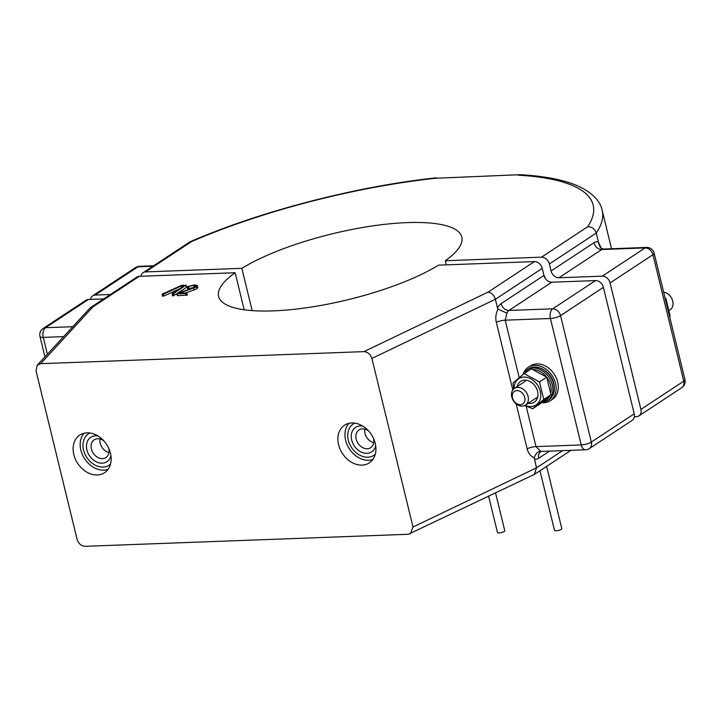 <?xml version="1.0" encoding="UTF-8"?>
<svg xmlns="http://www.w3.org/2000/svg" width="721" height="721" viewBox="0 0 721 721"><rect width="100%" height="100%" fill="white"/><g stroke="black" fill="none" stroke-linecap="round" stroke-linejoin="round"><path stroke-width="1.08" d="M638.932 415.9A7.507 5.768 -123.4 0 0 640.906 409.402L683.76 381.157A7.507 5.768 56.6 0 1 681.787 387.655L638.932 415.9A7.507 5.768 -123.4 0 1 636.508 416.657L634.372 416.729M640.906 409.402L610.083 282.956A7.507 5.768 -123.4 0 0 602.26 276.161L645.115 247.916L601.765 249.529L558.91 277.774L602.26 276.161M558.91 277.774A7.507 5.768 56.6 0 1 551.087 270.979L593.942 242.734A15.024 8.724 -92.1 0 1 598.412 241.968L596.249 233.063L549.375 263.958L551.087 270.979M549.375 263.958A7.507 5.768 -123.4 0 0 541.552 257.154L445.263 260.75A125.175 33.869 -13.7 0 0 461.819 237.092A125.175 33.869 -13.7 0 0 374.226 225.682A125.175 33.869 -13.7 0 0 241.841 268.329L145.552 271.916A7.507 5.768 -123.4 0 0 143.137 272.664A7.507 5.768 -123.4 0 0 140.992 276.242M446.263 264.868L445.263 260.75M543.94 275.341A7.507 5.768 56.6 0 1 545.238 278.288L545.247 278.36M252.152 310.598L241.841 268.329M152.852 266.256L137.972 266.815L95.118 295.06L110.43 294.483M95.118 295.06A7.507 5.768 -123.4 0 0 92.694 295.808A7.507 5.768 -123.4 0 0 90.558 299.395M598.412 241.968L601.179 248.303M598.664 243.554L600.35 247.591L603.198 249.051A7.507 4.362 -92.1 0 0 601.765 249.529A7.507 5.768 -123.4 0 1 593.942 242.734M541.552 257.154L587.687 226.745C591.923 226.709 594.771 228.818 596.249 233.063A267.879 72.488 166.3 0 0 602.17 210.325C600.71 202.754 594.005 192.651 575.61 184.991C561.497 179.367 542.985 175.933 520.075 174.689L435.457 178.258L519.778 174.689M435.457 178.258A260.362 70.451 -13.7 0 0 191.696 241.508L189.587 242.058L143.137 272.664M546.635 466.361L561.794 528.583A3.758 1.018 166.3 0 1 559.992 529.962A3.758 1.018 166.3 0 1 556.143 530.791A3.758 1.018 166.3 0 1 554.503 530.359L539.975 470.75M495.57 492.993L504.772 530.71A3.758 1.018 166.3 0 1 502.961 532.08A3.758 1.018 166.3 0 1 499.112 532.918A3.758 1.018 166.3 0 1 497.472 532.486L488.649 496.3M375.695 445.668A14.645 11.248 56.6 0 1 366.953 453.32A14.645 11.248 56.6 0 1 351.695 440.071A14.645 11.248 56.6 0 1 360.275 425.931A14.645 11.248 56.6 0 1 362.825 426.138M368.755 431.14A10.644 8.165 -123.4 0 0 362.42 428.86A10.644 8.165 -123.4 0 0 358.995 429.923A10.644 8.165 -123.4 0 0 356.922 441.279A10.644 8.165 -123.4 0 0 367.277 448.759A10.644 8.165 -123.4 0 0 370.702 447.696A10.644 8.165 -123.4 0 0 373.442 438.242M354.741 423.119A18.791 14.429 -123.4 0 0 349.198 442.982A18.791 14.429 -123.4 0 0 367.899 457.204A18.791 14.429 -123.4 0 0 375.28 454.284A18.791 14.429 -123.4 0 1 367.899 457.204A18.791 14.429 -123.4 0 1 349.198 442.982A18.791 14.429 -123.4 0 1 354.741 423.119M373.721 442.721A10.644 8.165 56.6 0 1 364.754 429.112M110.926 455.537A14.645 11.248 56.6 0 1 102.175 463.188A14.645 11.248 56.6 0 1 86.917 449.931A14.645 11.248 56.6 0 1 95.496 435.79A14.645 11.248 56.6 0 1 98.047 435.998M103.986 441A10.644 8.165 -123.4 0 0 97.65 438.728A10.644 8.165 -123.4 0 0 94.217 439.792A10.644 8.165 -123.4 0 0 92.144 451.148A10.644 8.165 -123.4 0 0 102.499 458.628A10.644 8.165 -123.4 0 0 105.924 457.556A10.644 8.165 -123.4 0 0 108.664 448.111M89.963 432.988A18.791 14.429 -123.4 0 0 84.429 452.851A18.791 14.429 -123.4 0 0 103.121 467.064A18.791 14.429 -123.4 0 0 110.502 464.153A18.791 14.429 -123.4 0 1 103.121 467.064A18.791 14.429 -123.4 0 1 84.429 452.851A18.791 14.429 -123.4 0 1 89.963 432.988M108.943 452.59A10.644 8.165 56.6 0 1 99.976 438.981M110.466 453.221A22.531 17.304 -123.4 0 0 80.355 434.709A22.531 17.304 -123.4 0 0 73.812 454.59A22.531 17.304 -123.4 0 0 105.131 472.3A22.531 17.304 -123.4 0 0 110.466 453.221M84.159 433.204A22.099 16.962 -123.4 0 0 80.86 450.165A22.099 16.962 -123.4 0 0 108.015 469.398M375.244 443.352A22.531 17.304 -123.4 0 0 345.134 424.84A22.531 17.304 -123.4 0 0 338.582 444.722A22.531 17.304 -123.4 0 0 369.909 462.44A22.531 17.304 -123.4 0 0 375.244 443.352M348.937 423.344A22.099 16.962 -123.4 0 0 345.638 440.297A22.099 16.962 -123.4 0 0 372.793 459.538M139.288 276.314L92.946 306.849L90.305 307.75L136.873 277.062A7.507 5.768 56.6 0 1 139.288 276.314L235.145 272.736A125.175 33.869 -13.7 0 0 218.589 296.385A125.175 33.869 -13.7 0 0 306.182 307.804A125.175 33.869 -13.7 0 0 438.566 265.157L534.423 261.588A7.507 5.768 56.6 0 1 542.246 268.383L495.372 299.278L497.544 308.182A15.024 8.724 -92.1 0 1 501.095 303.649L543.958 275.413L542.246 268.383M543.958 275.413A7.507 5.768 -123.4 0 0 551.772 282.208L508.918 310.454L552.71 308.813L595.564 280.577L551.772 282.208M595.564 280.577A7.507 5.768 56.6 0 1 603.387 287.373L560.532 315.618L591.355 442.054L634.21 413.818L603.387 287.373M634.21 413.818A7.507 5.768 56.6 0 1 632.236 420.316L589.381 448.561A7.507 5.768 -123.4 0 0 591.355 442.054A7.507 2.037 166.3 0 1 581.234 444.929L550.402 318.493L505.196 320.178L506.953 313.184L498.022 309.102L497.544 308.182M410.411 533.783L413.007 527.006L536.469 467.866L534.369 474.4L408.392 534.27L85.186 546.311C81.266 546.004 78.58 543.742 77.147 539.524L36.05 370.936L37.222 365.214L40.664 363.672L363.871 351.632L488.072 292.131L534.423 261.588M63.52 336.635L43.26 337.383A7.507 4.362 87.9 0 1 45.567 327.713A7.507 5.768 -123.4 0 0 43.143 328.47L85.997 300.224A7.507 5.768 56.6 0 1 88.422 299.467L45.567 327.713L72.65 326.703M103.734 298.9L88.422 299.467M244.176 309.769L235.145 272.736M413.007 527.006L371.901 358.418C370.468 354.2 367.791 351.938 363.871 351.632M562.596 450.643L536.469 467.866L534.27 457.826C535.406 453.924 537.515 451.716 540.597 451.211A7.507 4.362 87.9 0 0 541.741 451.418L540.75 451.697A7.507 5.768 56.6 0 0 538.776 458.195A15.024 8.724 -92.1 0 1 534.297 458.962M195.923 286.093L193.697 285.498L187.595 286.579L194.445 284.912L197.239 285.39L196.617 286.868L179.259 293.186L186.514 292.915L187.244 295.06L177.456 295.709L176.645 293.753L194.436 287.346L195.742 285.84L195.869 286.372M194.382 287.364L188.136 288.851L187.379 286.697M197.698 287.264L197.067 288.742L185.829 292.942M185.784 285.237L173.121 293.907L172.31 293.708L184.234 285.849L181.187 285.967L163.532 294.123L162.243 294.096L181.521 285.39L185.784 285.237L186.478 287.391L177.726 293.159M176.672 293.862L172.968 295.871L172.31 293.708M180.214 288.499L163.991 295.998L162.694 295.961M173.671 293.663L174.131 295.538M162.243 294.096L162.982 296.241M163.532 294.123L163.991 295.998M181.187 285.967L181.593 287.589M172.517 293.997L172.968 295.871M173.121 293.907L173.572 295.781M186.514 292.915L185.621 293.51L186.072 295.385M193.688 288.184L194.147 290.058M196.617 286.868L197.067 288.742M197.239 285.39L197.942 287.598M188.19 286.904L188.641 288.77M188.677 286.733L189.136 288.607M193.697 285.498L194.147 287.373M185.621 293.51L176.996 293.835L177.456 295.709M526.141 406.112L536.018 446.614L540.597 451.211M371.901 358.418L495.372 299.278C493.984 295.033 491.551 292.654 488.072 292.131M90.305 307.75L37.222 365.214M523.14 374.172A20.026 15.375 56.6 0 1 528.214 367.313L530.359 365.898A20.026 15.375 56.6 0 1 536.812 363.889A20.026 15.375 56.6 0 1 556.297 377.975A20.026 15.375 56.6 0 1 552.403 399.344L550.258 400.759A20.026 15.375 56.6 0 1 543.805 402.769A20.026 15.375 56.6 0 1 541.949 402.715M528.214 367.313A20.026 15.375 56.6 0 1 534.667 365.304A20.026 15.375 56.6 0 1 554.152 379.39A20.026 15.375 56.6 0 1 550.258 400.759M517.191 386.573A12.455 9.562 56.6 0 1 524.609 380.156A12.455 9.562 56.6 0 1 537.587 391.422A12.455 9.562 56.6 0 1 530.286 403.454A12.455 9.562 56.6 0 1 528.214 403.291M525.149 405.301A15.754 12.095 -123.4 0 0 531.044 406.536A15.754 12.095 -123.4 0 0 540.263 391.323A15.754 12.095 -123.4 0 0 523.861 377.065A15.754 12.095 -123.4 0 0 514.145 388.592M546.716 377.137L550.997 394.711L543.769 399.479L539.488 381.905L546.716 377.137L531.332 368.846L524.104 373.613L513.01 382.887L513.703 388.952M524.843 405.463L532.675 408.762L543.769 399.479M539.488 381.905L524.104 373.613M550.997 394.711L539.903 403.994L532.675 408.762M665.032 297.881L665.907 298.584L665.294 298.99M665.907 298.584L670.188 316.159L669.584 316.564M670.188 316.159L669.611 316.681M516.903 390.602A7.507 5.768 -123.4 0 0 512.505 397.857A7.507 5.768 -123.4 0 0 520.328 404.652A7.507 5.768 -123.4 0 0 524.726 397.397A7.507 5.768 -123.4 0 0 516.903 390.602M522.229 406.112A10.013 7.688 56.6 0 1 512.487 399.064A10.013 7.688 56.6 0 1 514.443 388.385A10.013 7.688 56.6 0 1 517.669 387.375A10.013 7.688 56.6 0 1 527.412 394.423A10.013 7.688 56.6 0 1 525.465 405.103A10.013 7.688 56.6 0 1 522.229 406.112M669.503 310.174L670.097 309.787A10.013 7.688 -123.4 0 0 672.342 299.828A10.013 7.688 -123.4 0 0 663.626 292.122M681.787 387.655A7.507 7.507 0 0 0 684.95 379.606A7.507 2.037 166.3 0 1 683.76 381.157L652.938 254.711L610.083 282.956M191.696 241.508L145.552 271.916M587.687 226.745A260.362 70.451 -13.7 0 0 518.147 175.176M646.548 247.438A7.507 4.362 -92.1 0 0 645.115 247.916A7.507 5.768 56.6 0 1 652.938 254.711A7.507 2.037 -13.7 0 0 654.127 253.161A7.507 7.507 0 0 0 646.548 247.438L603.198 249.051M135.548 267.572A7.507 5.768 56.6 0 1 137.972 266.815A7.507 4.362 87.9 0 1 139.405 266.337A7.507 7.507 0 0 0 135.548 267.572L92.694 295.808M43.143 328.47A7.507 7.507 0 0 0 39.979 336.518A7.507 2.037 166.3 0 0 43.26 337.383L47.352 354.191M512.802 389.989L496.318 322.359A7.507 2.037 -13.7 0 1 505.196 320.178L519.192 377.588M534.27 457.826C530.719 456.321 528.34 453.32 527.141 448.804A7.507 2.037 -13.7 0 1 536.018 446.614L581.234 444.929A7.507 4.362 -92.1 0 0 585.524 449.787A7.507 7.507 0 0 0 589.381 448.561M496.318 322.359C495.291 317.754 495.859 313.338 498.022 309.102M527.141 448.804L516.191 403.904M92.946 306.849L40.664 363.672M549.483 451.13L538.776 458.195M506.953 313.184A7.507 4.362 87.9 0 1 508.918 310.454A7.507 5.768 56.6 0 1 501.095 303.649M560.532 315.618A7.507 5.768 -123.4 0 0 552.71 308.813A7.507 4.362 87.9 0 0 550.402 318.493A7.507 2.037 166.3 0 0 560.532 315.618M553.638 383.914A18.53 14.222 -123.4 0 0 528.367 369.008C536.739 362.915 551.331 371.558 553.836 383.653C555.35 390.863 553.665 396.289 548.762 399.948A18.53 14.222 -123.4 0 0 553.638 383.914M528.367 369.008L527.033 369.891A18.53 14.222 56.6 0 1 552.295 384.798A18.53 14.222 56.6 0 1 547.419 400.831L548.762 399.948M542.841 401.633A17.277 13.266 -123.4 0 0 549.898 395.694M550.844 392.792A17.277 13.266 -123.4 0 0 546.806 377.326M546.554 377.011A17.277 13.266 -123.4 0 0 533.531 369.639M529.034 370.36A17.277 13.266 -123.4 0 0 525.339 372.793M611.534 248.745L602.17 210.325M684.95 379.606L654.127 253.161M153.537 265.806L139.405 266.337M436.556 177.79C356.39 186.315 260.038 211.316 190.083 241.778M186.667 287.183L186.216 285.318M162.549 296.142L162.099 294.267M172.58 295.781L172.121 293.907M187.352 294.916L186.901 293.041M187.694 288.742L187.244 286.868M534.793 474.166L570.951 450.337M585.524 449.787L541.741 451.418M44.927 356.832L39.979 336.518M522.941 374.541L527.033 369.891M541.444 402.76L547.419 400.831M514.443 388.385L525.366 381.184M525.465 405.103L537.713 397.037"/></g></svg>
